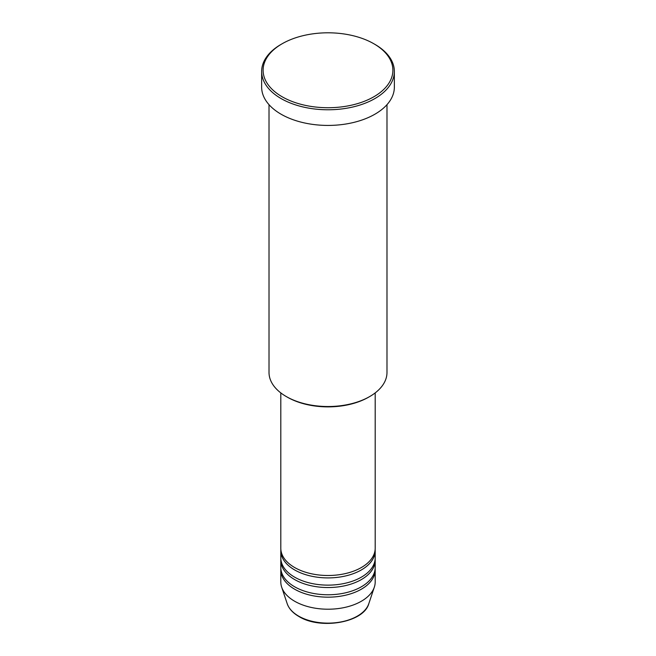 <?xml version="1.0" encoding="UTF-8"?>
<svg xmlns="http://www.w3.org/2000/svg" width="656" height="656" viewBox="0 0 656 656"><rect width="100%" height="100%" fill="white"/><g stroke="black" fill="none" stroke-linecap="round" stroke-linejoin="round"><path stroke-width="0.98" d="M280.809 392.903L280.809 548.26A47.191 27.24 0 0 0 294.634 567.522A47.191 27.24 0 0 0 346.056 573.426A47.191 27.24 0 0 0 375.191 548.26L375.191 392.903M280.858 549.466A47.191 27.24 0 0 0 280.809 550.663A47.191 27.24 0 0 0 294.634 569.933A47.191 27.24 0 0 0 346.056 575.837A47.191 27.24 0 0 0 375.191 550.663A47.191 27.24 0 0 0 375.142 549.466M280.809 550.663L280.809 557.887A47.191 27.24 0 0 0 294.634 577.157A47.191 27.24 0 0 0 346.056 583.061A47.191 27.24 0 0 0 375.191 557.887L375.191 550.663M280.858 559.092A47.191 27.24 0 0 0 280.809 560.298A47.191 27.24 0 0 0 294.634 579.56A47.191 27.24 0 0 0 346.056 585.472A47.191 27.24 0 0 0 375.191 560.298A47.191 27.24 0 0 0 375.142 559.092M280.809 560.298L280.809 567.522A47.191 27.24 0 0 0 294.634 586.784A47.191 27.24 0 0 0 346.056 592.696A47.191 27.24 0 0 0 375.191 567.522L375.191 560.298M280.858 568.727A47.191 27.24 0 0 0 280.809 569.933A47.191 27.24 0 0 0 294.634 589.195A47.191 27.24 0 0 0 346.056 595.099A47.191 27.24 0 0 0 375.191 569.933A47.191 27.24 0 0 0 375.142 568.727M369.705 396.552L368.664 397.151A57.507 33.202 180 0 1 287.336 397.151L286.295 396.552A58.983 34.055 0 0 0 369.705 396.552A58.983 34.055 0 0 0 386.983 372.469L386.983 104.665M282.121 96.752A64.887 37.458 0 0 0 373.879 96.752A64.887 37.458 0 0 0 373.879 43.772L374.92 44.37A66.354 38.31 180 0 1 394.354 71.463A66.354 38.31 180 0 1 353.395 106.862A66.354 38.31 180 0 1 281.08 98.556A66.354 38.31 180 0 1 261.646 71.463A66.354 38.31 180 0 1 281.08 44.37L282.121 43.772A64.887 37.458 0 0 0 282.121 96.752M261.646 71.463L261.646 87.117A66.354 38.31 0 0 0 281.08 114.21A66.354 38.31 0 0 0 353.395 122.508A66.354 38.31 0 0 0 394.354 87.117L394.354 71.463M280.809 569.933L280.809 581.97A47.191 27.24 0 0 0 281.67 587.136A47.191 27.24 0 0 0 294.634 601.232A47.191 27.24 0 0 0 341.825 608.022A47.191 27.24 0 0 0 374.33 587.136A47.191 27.24 0 0 0 375.191 581.97L375.191 569.933M374.92 44.37L373.879 43.772A64.887 37.458 0 0 0 282.121 43.772M269.017 104.665L269.017 372.469A58.983 34.055 0 0 0 286.295 396.552L287.336 397.151M298.619 616.107A41.558 23.993 0 0 0 340.177 622.077A41.558 23.993 0 0 0 368.803 603.684C363.818 622.593 320.448 630.031 298.89 616.484C292.863 612.991 288.968 608.727 287.197 603.684A41.558 23.993 0 0 0 298.619 616.107M368.803 603.684L374.33 587.136M287.197 603.684L281.67 587.136"/></g></svg>

